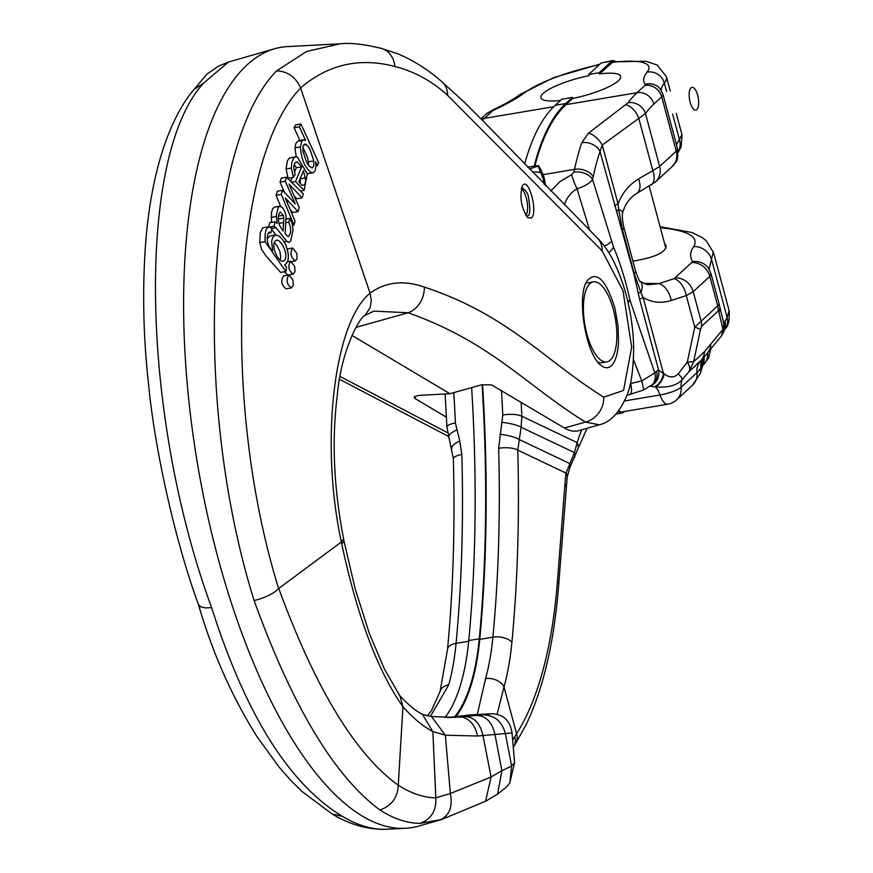 <?xml version="1.0" encoding="UTF-8"?>
<svg xmlns="http://www.w3.org/2000/svg" width="873" height="873" viewBox="0 0 873 873"><rect width="100%" height="100%" fill="white"/><g stroke="black" fill="none" stroke-linecap="round" stroke-linejoin="round"><path stroke-width="1.31" d="M527.008 216.253L528.045 215.675C530.217 214.649 530.38 208.734 528.547 197.92C528.372 194.068 526.212 190.696 522.054 187.815L521.508 188.001M531.439 217.944L527.849 217.792C521.225 207.981 519.38 197.385 522.349 186.014C528.067 175.32 538.499 212.052 531.439 217.944M611.427 365.7C608.23 368.592 604.662 368.406 600.711 365.154C585.685 354.001 576.278 296.231 587.147 280.746C596.674 270.412 605.927 279.556 614.908 308.169L618.062 325.978L618.499 343.165C617.702 354.285 615.345 361.793 611.427 365.7M485.574 801.239L441.803 819.431L420.055 823.359C407.102 823.272 393.756 818.841 380.017 810.057C334.555 776.566 292.586 706.726 254.119 600.548C265.206 597.809 273.38 593.815 278.64 588.555C221.273 403.686 231.967 158.548 300.628 88.031L370.054 293.175C385.495 281.903 403.566 279.862 424.289 287.053C508.195 314.858 544.01 359.862 603.712 397.16L623.551 390.438L631.648 347.17L623.027 290.796L602.174 250.878L447.543 95.244C431.786 80.971 414.206 71.39 394.792 66.468C359.589 57.247 328.193 64.395 300.585 87.9C295.729 76.999 287.73 71.335 276.577 70.888L306.532 51.496L340.263 43.781M441.705 819.452L418.647 826.087A395.6 151.389 -99.5 0 1 405.639 828.281A395.6 151.389 -99.5 0 1 197.287 462.559A395.6 151.389 -99.5 0 1 274.504 48.79A395.6 151.389 -99.5 0 1 287.501 46.607L340.263 43.792M193.031 90.628L207.043 74.063L218.403 66.162L228.54 62.005L203.518 83.175C136.221 156.365 140.247 413.769 211.648 607.684C245.651 714.627 289.258 784.183 342.456 816.375C356.915 825.04 370.97 829.361 384.622 829.317L405.639 828.281M254.119 600.548C192.944 404.897 203.867 144.983 276.577 70.888M447.303 717.551L471.42 714.812L491.848 713.743C503.514 714.278 510.247 720.683 512.047 732.971L477.444 736.015L445.372 735.197L432.844 731.618C422.892 726.249 412.918 717.955 402.933 706.737C377.736 671.053 357.319 616.698 341.681 543.672L341.343 542.024C319.824 441.814 334.064 322.541 370.043 293.164L371.309 300.53L370.163 307.569L365.209 315.088C358.487 318.296 340.83 352.856 337.338 394.891C331.62 439.425 333.693 487.385 343.569 538.783L343.547 538.794M398.906 694.657C407.68 704.293 415.548 710.884 422.521 714.42L431.469 716.547L454.342 717.366L465.08 716.504C474.246 717.093 480.215 723.455 482.987 735.579L491.084 776.981L501.899 770.728L497.599 794.081L506.929 786.617L509.788 782.983L514.612 762.555L512.047 732.971M509.788 782.983L511.622 766.058L514.612 762.555M465.08 716.504L477.04 715.445C486.272 716.046 492.252 722.44 495.002 734.64L501.899 770.728L511.622 766.047L505.391 733.615C502.117 721.458 494.631 715.194 482.911 714.845L491.848 713.743M288.908 275.028L283.616 275.912C280.539 280.779 281.357 285.078 286.104 288.821M292.848 279.764L288.93 275.017C285.82 279.873 286.639 284.172 291.386 287.937L293.263 285.155L292.848 279.764M284.423 271.754L287.883 275.06L293.132 274.187M294.681 266.363L290.665 261.278C287.599 266.112 288.428 270.412 293.164 274.177L294.976 271.689L294.681 266.363M268.284 233.167L270.936 232.72L271.994 228.628L268.677 226.664L266.2 229.566L265.097 234.477L265.043 241.701L285.897 271.503L286.551 267.193L284.609 265.021C289.225 261.704 289.552 254.872 285.602 244.516L282.459 239.377L278.902 235.928L275.333 234.99L272.551 237.729L271.645 241.559L272.66 251.075L269.211 246.808C266.647 240.806 266.549 235.972 268.917 232.294L269.451 232.043M268.688 226.664L262.664 227.853L260.274 232.633L259.761 242.585L261.529 249.351L266.156 256.16L280.604 272.398L285.897 271.503M275.333 234.99L270.019 235.885L267.214 238.755M268.917 232.294L270.936 232.72M287.915 260.711L288.908 261.573M296.864 253.465L292.761 248.03C289.738 252.864 290.589 257.164 295.314 260.918L297.027 258.714L296.864 253.465M274.58 207.108L272.78 208.483L271.47 212.445L271.492 222.386M288.079 236.561L285.122 233.757L286.082 216.22L285.034 211.964L282.426 207.479L279.775 206.224L278.203 207.37L276.348 215.347L277.101 223.499L274.995 221.797L274.002 226.303L276.108 227.711L286.813 241.374L288.898 242.432L290.72 241.003L293.012 229.828L292.248 223.914L289.978 218.446L288.745 222.2C291.407 228.781 291.266 233.56 288.341 236.518L288.21 236.55M268.72 227.198L269.713 222.691L274.995 221.797M270.106 226.958L274.002 226.303M284.151 241.821L286.813 241.374M271.754 229.577L275.846 234.946M286.3 219.068L289.978 218.446M286.126 222.637L288.745 222.2M285.395 229.075L285.133 233.047M303.335 193.904L286.53 177.208L285.329 181.235L295.292 204.02L282.568 190.336L281.335 194.352L293.917 225.125L295.074 221.36L285.285 197.92L298.064 211.604L299.264 207.643L289.007 184.116L302.167 197.887L303.335 193.904M284.565 192.453L280.047 182.119L281.248 178.092L286.53 177.208M280.047 182.119L285.329 181.235M280.56 206.257L276.054 195.236L277.287 191.231L282.568 190.336M276.054 195.236L281.335 194.352M292.586 225.343L293.917 225.125M298.064 211.604L292.782 212.499L290.229 209.749M294.212 195.967L296.885 198.771L302.167 197.887M293.35 177.372L295.118 174.48L293.819 168.314C293.863 163.709 295.052 161.636 297.398 162.072L301.643 166.83L295.478 181.551L304.12 190.478L307.274 173.858L297.267 156.911L295.183 156.922L293.492 158.428L291.768 162.651L291.342 168.096L293.35 177.372L288.079 178.256L286.06 168.991L287.424 160.741L289.487 158.035L295.761 156.758M296.362 161.963L297.398 162.072L295.456 162.4M294.474 172.276L296.362 167.725L301.643 166.83M296.362 167.725L294.223 164.582M290.676 181.311L292.259 177.557M291.571 182.206L295.478 181.551M318.71 162.815L300.912 123.977L299.352 126.836L305.615 140.488L303.433 139.822L302.047 140.651L300.334 146.937C301.491 160.13 305.364 168.784 311.956 172.887L313.734 172.385L315.088 170.595L315.961 167.049L315.633 161.756L317.303 165.412L318.71 162.815M300.345 141.382L294.07 127.72L295.641 124.861L300.912 123.977M294.07 127.72L299.352 126.836M296.209 156.725L295.041 148.639L295.62 143.914L298.151 140.706L303.247 139.844M315.993 165.63L317.303 165.412M278.64 588.555L278.738 588.467C315.579 688.808 355.42 754.392 398.274 785.231L402.933 706.737L399.987 696.01L384.295 668.838L369.29 633.318L355.038 588.358L343.897 540.594M341.681 543.672A23.102 5.969 168.9 0 0 343.875 540.343L343.569 538.816L341.343 542.024L278.738 588.467M414.937 396.407A638.228 244.244 80.5 0 0 415.221 398.623L446.43 417.218M415.221 398.623L414.217 397.63L414.544 396.691L418.8 395.382L449.901 393.723L351.95 335.374M340.066 376.459L447.489 432.67M203.518 83.175L193.97 89.483C181.388 104.291 170.748 125.199 162.072 152.218C154.019 178.059 148.596 207.599 145.813 240.817C142.266 287.523 143.117 334.817 148.399 382.69C154.979 452.749 176.51 545.199 198.52 604.738L200.877 606.888L205.395 607.87L211.648 607.684M387.394 829.252L383.662 829.35C365.776 829.164 348.556 824.014 331.991 813.92L342.456 816.375M383.574 829.35L384.622 829.317M449.901 393.723L481.492 384.818L491.521 384.884L564.405 427.999A103.8 39.721 80.5 0 0 579.05 430.585L599.14 424.813C610.162 422.488 619.404 412.743 626.825 395.6C630.863 386.324 633.132 371.429 633.634 350.913C633.885 309.555 619.273 259.085 597.197 237.86L483.806 121.729L464.229 102.119L441.989 81.855C428.861 70.211 414.315 60.935 398.372 54.006L381.326 48.386C363.725 44.163 350.062 42.635 340.361 43.781M599.118 424.758L585.51 422.096C526.299 385.67 491.641 342.478 408.138 312.763L373.862 311.115M380.017 810.057C391.737 805.67 397.826 797.365 398.274 785.176C411.128 793.415 423.645 797.638 435.823 797.846L450.37 793.524L491.084 776.97L485.574 801.218M424.289 287.053A23.102 18.748 110.1 0 1 408.138 312.763L355.955 327.375M449.584 717.53L459.504 717.006A23.102 16.882 84.9 0 1 477.444 736.015M420.055 823.359C431.24 819.114 436.5 810.602 435.823 797.846L432.844 731.618L422.51 714.441M439.741 820.009C449.344 815.862 452.891 807.034 450.37 793.524L445.372 735.197L431.469 716.558M302.876 151.04L303.051 146.097L304.786 144.001L307.962 146.086L310.166 149.861L313.822 160.861L313.691 166.099L312.087 167.976L308.736 165.717L306.445 161.767L302.876 151.04M308.671 165.63L307.722 157.882L302.833 147.188M302.047 185.382L298.893 181.682L303.488 170.672L305.779 180.689L304.612 184.76L302.047 185.382M300.203 183.646L300.323 178.288M280.211 211.997L283.365 215.304L283.856 218.152L283.059 231.007L279.611 225.496C277.723 219.243 277.92 214.736 280.211 211.997L280.429 211.932M278.367 217.279L278.52 221.185M278.574 219.036L283.856 218.152M283.016 261.169L283.507 261.092C278.4 263.319 269.539 244.014 276.152 240.304C281.237 238.307 290.218 257.568 283.507 261.092L283.278 261.147M274.242 242.629L276.796 245.433L279.906 251.511L280.659 256.891L280.168 259.794M597.994 362.339L601.355 362.819M616.84 337.153A40.573 15.528 80.5 0 0 593.4 281.87A40.573 15.528 80.5 0 0 584.812 324.461A40.573 15.528 80.5 0 0 606.855 361.891A40.573 15.528 80.5 0 0 616.84 337.153M695.759 110.14A11.556 4.42 -99.5 0 1 689.528 99.391A11.556 4.42 -99.5 0 1 691.983 87.344A11.556 4.42 -99.5 0 1 698.269 98.005A11.556 4.42 -99.5 0 1 695.825 110.129A11.556 4.42 -99.5 0 1 695.759 110.14M534.865 166.034A259.914 99.467 80.5 0 1 566.01 104.64L572.721 98.463L572.426 97.383A41.293 9.232 165 0 1 561.906 99.151L555.195 105.327A261.071 99.904 80.5 0 0 524.673 164.08M527.674 167.201L530.948 166.645C537.517 165.586 539.852 165.423 537.932 166.154L529.387 168.98M534.2 166.132A261.071 99.904 -99.5 0 1 565.726 103.56L572.426 97.383M543.65 176.193L541.456 170.639L538.608 165.772L537.932 166.154A14.437 13.215 100.3 0 1 540.136 172.418A158.831 60.783 80.5 0 0 532.486 172.21M471.627 387.437A807.46 308.998 -99.5 0 1 468.746 640.553A195.225 74.707 -99.5 0 1 445.023 717.53M446.9 427.028A14.437 4.059 -2.6 0 1 455.4 422.979L459.765 441.029L461.839 454.495A808.616 309.446 -99.5 0 1 456.066 643.357A196.381 75.154 -99.5 0 1 448.711 684.847L430.4 716.406M454.68 716.853A195.225 74.707 80.5 0 0 479.277 638.785A807.46 308.998 80.5 0 0 482.092 384.72M477.28 714.507L485.552 678.648A196.381 75.154 80.5 0 0 492.896 637.159A808.616 309.446 80.5 0 0 498.669 448.296L502.761 415.002A14.437 4.059 -2.6 0 1 521.836 416.257L521.126 427.224L517.765 450.13A823.053 314.967 -99.5 0 1 511.894 642.364A210.819 80.676 -99.5 0 1 504.005 686.898L497.13 714.212M482.551 384.655A808.616 309.446 -99.5 0 1 479.746 639.374A196.381 75.154 -99.5 0 1 455.946 716.7M624.468 411.489L623.649 412.242A18.486 7.071 -99.5 0 1 622.056 413.071A18.486 7.071 -99.5 0 1 618.291 411.358M618.771 410.746A17.329 6.635 80.5 0 0 621.86 411.925L667.725 404.21A17.329 17.329 0 0 0 676.586 399.878L692.442 385.277L700.19 373.72L703.409 363.539A17.329 16.718 17.5 0 0 704.096 357.188M676.488 144.82L681.944 134.606L676.269 113.414M560.499 100.439A41.293 9.232 165 0 1 540.9 97.765A41.293 9.232 165 0 1 588.86 75.689L588.566 74.598A41.293 9.232 165 0 1 599.096 72.83L599.391 73.921A41.293 9.232 -15 0 1 620.681 76.388A41.293 9.232 -15 0 1 572.721 98.463M659.868 225.976L660.545 226.751M599.096 72.83L611.722 61.208L613.064 60.51L615.792 61.492M666.59 91.621L664.298 83.055A86.634 19.359 165 0 0 666.426 76.693L657.249 65.06L645.867 61.23L613.152 61.819L599.391 73.921M440.134 691.318A14.437 10.345 15.6 0 1 448.711 684.847M453.338 458.86A14.437 4.594 -1.6 0 1 461.839 454.495M451.788 448.678A14.437 5.576 -15.9 0 1 459.765 441.029M448.613 437.591A14.437 5.391 -16.2 0 1 456.579 430.073M613.064 60.51L601.202 62.976L588.566 74.598M713.274 251.773L709.116 269.266M720.334 337.316L721.644 335.57L722.942 329.405L718.981 312.25A17.329 12.899 170.1 0 0 719.701 306.467L723.826 323.73L727.122 317.499L729.097 310.821M650.974 185.163A17.329 9.505 -120.2 0 0 652.808 170.639L659.65 166.427L676.259 151.138L661.712 96.838L653.855 104.073A245.477 93.935 80.5 0 0 645.474 113.512L602.272 145.038L600.035 151.586A245.477 93.935 80.5 0 0 593.193 176.75L592.592 179.543A14.437 9.592 -167.9 0 0 573.932 172.156L574.521 169.351A259.914 99.467 -99.5 0 1 581.778 142.714L588.5 133.122L628.189 102.687A259.914 99.467 -99.5 0 1 637.05 92.691L644.918 85.456A8.665 1.932 -15 0 0 645.3 84.365A129.957 29.049 165 0 1 647.068 72.143A72.197 16.14 -15 0 0 611.798 62.485M702.165 359.381L688.928 371.68A14.437 6.689 -135.6 0 0 687.291 362.099L687.313 362.077A14.437 6.657 44.1 0 1 689.015 371.582L682.119 379.82C676.531 385.571 667.583 387.918 655.307 386.859L650.822 386.292M649.206 284.598L659.039 283.561A17.329 10.214 72 0 1 671.217 300.498C661.057 303.618 651.684 302.582 643.095 297.409A11.556 2.586 -15 0 0 639.658 299.439L633.831 273.609L600.035 151.586A14.437 10.88 18.8 0 0 581.778 142.714M632.936 261.158C654.903 257.491 665.957 252.373 666.088 245.826L664.582 243.556M485.552 678.648A14.437 10.345 15.6 0 1 504.005 686.898L516.543 733.702A381.185 145.867 80.5 0 0 557.465 581.167L564.951 483.958A158.831 60.783 -99.5 0 1 566.031 473.09L574.434 452.596L577.206 442.611A158.831 60.783 -99.5 0 1 581.844 429.789M718.981 312.25L718.195 311.006L701.597 326.295L700.473 329.568A17.329 2.281 -168 0 0 694.744 327.168L719.243 304.382L711.059 273.838L709.814 276.37L693.206 291.658L686.287 295.598A17.329 10.214 -108 0 0 674.098 278.673L692.693 261.649C689.594 256.88 689.965 251.839 693.795 246.524C699.077 236.801 687.924 230.516 660.326 227.689M672.33 166.427A17.329 15.528 -132.6 0 0 676.259 151.138L677.546 148.77C678.507 163.644 675.571 161.33 672.21 166.536L655.601 181.824L636.712 193.457C630.022 197.418 625.341 203.769 622.667 212.521L622.667 212.521C621.914 215.445 622.34 220.465 623.933 227.58A17.329 3.874 -15 0 1 622.493 229.828L634.147 273.336L640.913 292.499A17.329 9.101 -50.5 0 0 640.16 281.226A17.329 9.101 -50.5 0 0 640.149 281.204C640.193 282.841 638.676 279.469 635.588 271.088L623.933 227.58M711.048 273.795L708.712 268.633M512.647 740.129L516.543 733.702A14.437 12.287 32.7 0 1 515.55 743.687L526.157 724.612C543.442 688.273 554.29 641.568 558.709 584.484L567.21 477.04L569.731 467.863L577.882 448.94A14.437 10.52 -163.4 0 0 577.206 442.611L521.836 416.257A823.053 314.967 -99.5 0 0 521.159 402.235M667.725 404.21A17.329 6.635 80.5 0 1 660.01 394.978A17.329 6.635 -99.5 0 0 655.307 386.859A14.437 8.621 -71.2 0 0 664.277 373.884C669.482 377.9 674.131 377.9 678.212 373.895A14.437 4.9 -150.2 0 1 682.119 379.82A17.329 15.528 -132.6 0 0 681.147 387.23A17.089 3.819 165 0 1 660.01 394.978L624.599 400.936M708.614 268.469A17.329 16.412 146.6 0 0 692.693 261.649M638.228 292.881L640.913 292.499L643.095 297.409L663.524 373.644L664.277 373.884M588.5 133.122A14.437 7.082 -131.4 0 1 602.272 145.038L618.029 203.846L618.619 209.313A17.329 2.968 15.1 0 1 622.667 212.521M616.545 211.953A11.556 5.162 -21.5 0 1 618.619 209.313L622.493 229.828A11.556 2.586 -15 0 0 622.165 230.101M614.581 205.886A11.556 2.586 -15 0 1 618.029 203.846C622.285 192.9 629.16 184.574 638.632 178.878A17.329 9.505 59.8 0 1 636.799 193.402M630.088 394.236A14.437 4.31 -109.1 0 0 630.666 383.553L641.753 380.879L633.438 359.556M652.327 384.938A14.437 13.313 -108.4 0 0 658.58 370.087L663.524 373.644A14.437 8.675 -73.1 0 1 654.717 386.75M627.731 301.207A17.329 1.921 167.8 0 0 629.979 300.257A136.079 52.074 -99.5 0 0 613.457 246.917L592.592 179.543C589.897 183.243 584.703 186.331 577.009 188.797C571.117 192.213 566.872 197.582 564.264 204.882M651.542 385.67A14.437 12.942 -132.6 0 0 654.805 372.935L656.54 371.331A14.437 12.942 -132.6 0 1 653.168 384.175L643.346 390.056A14.437 1.069 -106 0 0 641.753 380.879L654.805 372.935L629.979 300.257A17.329 6.307 161.1 0 1 628.025 302.484M724.012 323.294A14.437 14.055 6.9 0 1 724.361 328.674M498.669 448.296A14.437 4.594 -1.6 0 1 517.765 450.13L566.031 473.09A14.437 8.152 6.9 0 1 567.21 477.04M569.709 467.917A14.437 7.792 -156.8 0 0 569.447 463.41L518.802 439.315A14.437 2.903 11 0 0 499.891 434.274M574.358 457.823A14.437 8.686 -153.6 0 0 574.434 452.596L521.126 427.224A14.437 2.728 10.7 0 0 502.215 422.39M544.217 184.356L543.301 179.107L543.683 176.281L544.305 178.529M541.424 170.551A14.437 6.471 158.5 0 1 541.184 173.727L543.301 179.107L544.326 178.561M655.732 181.715A17.329 15.528 -132.6 0 0 659.65 166.427L645.474 113.512A14.437 12.517 -143.5 0 0 628.189 102.687M638.632 178.878L652.808 170.639L638.72 118.084A14.437 7.846 -121.4 0 0 625.657 104.825M550.721 191.045L560.051 181.562L571.629 174.676A14.437 1.975 66.8 0 0 577.009 188.797L589.733 230.483M671.217 300.498L686.287 295.598L694.744 327.168L687.313 362.077L693.631 361.717L689.015 371.582M720.214 337.458C723.848 331.871 725.168 329.307 724.186 329.754A14.437 14.219 -169.7 0 0 723.968 323.567M700.473 329.568L693.631 361.717L704.478 351.732L710.764 344.115A17.329 14.241 35.5 0 1 708.538 351.361M721.644 335.57A14.437 14.394 -48.6 0 0 723.826 323.73L722.942 329.405L710.764 344.115M525.895 215.445A14.437 5.522 80.5 0 0 524.717 193.457A14.437 5.522 80.5 0 0 521.29 188.808M477.04 715.445L482.911 714.845M259.761 242.585L265.043 241.701M271.056 217.421L276.337 216.526M271.83 228.431L276.108 227.711M286.813 201.576L288.461 201.292M286.06 168.991L291.342 168.096M295.052 147.821L300.334 146.937M307.231 173.683L311.956 172.887M564.405 427.999L585.51 422.096A23.102 20.548 123.6 0 0 603.712 397.16M602.174 250.878A23.102 19.13 -45.5 0 0 597.197 237.86M447.543 95.244A23.102 18.497 -49.5 0 0 441.989 81.855M394.792 66.468A23.102 19.424 -74.5 0 0 381.326 48.386M303.531 144.983L306.401 144.503M308.54 161.745L313.822 160.861M300.388 178.769L305.67 177.874M278.945 223.401L283.583 222.626M278.476 216.122L283.365 215.304M541.184 173.727A2.892 1.102 80.5 0 0 540.136 172.418M468.681 641.24L456.066 643.357A14.437 7.65 -174.5 0 0 447.522 649.403C453.207 589.635 455.149 526.146 453.338 458.925L446.9 427.083L445.121 393.963M453.796 392.599A808.616 309.446 -99.5 0 1 455.4 422.979M468.746 640.553L479.277 638.785M502.761 415.002A808.616 309.446 80.5 0 0 501.506 390.526M511.894 642.364A14.437 7.65 -174.5 0 0 492.896 637.159L479.746 639.374M647.068 72.143A14.437 13.477 -141.5 0 1 664.298 83.055A115.52 25.819 -15 0 0 661.287 90.465M678.103 152.186A17.329 16.238 41 0 0 679.587 140.095L672.603 114.036M555.195 105.327L565.726 103.56M599.369 64.657A72.197 16.14 -15 0 0 524.597 92.745A129.957 29.049 165 0 1 494.664 109.703A8.665 1.932 -15 0 0 492.307 111.133L484.45 118.368L553.744 106.702M481.405 119.295A14.437 12.942 -132.6 0 1 484.45 118.368A259.914 99.467 80.5 0 0 482.42 120.321M524.597 92.745A14.437 12.255 -126.6 0 0 519.631 94.742L553.766 77.566L599.926 64.144M494.664 109.703A14.437 8.654 -114.9 0 0 492.23 110.194L486.174 114.101L480.99 118.87M492.307 111.133A14.437 12.942 -132.6 0 0 486.054 114.21M601.202 62.976L611.722 61.208M725.234 328.641A14.437 13.411 36.2 0 0 727.122 317.499L711.67 259.848A17.329 16.085 -143.9 0 0 693.795 246.524M566.01 104.64L637.05 92.691A14.437 12.942 -132.6 0 1 653.855 104.073M571.629 174.676L573.932 172.156M593.193 176.75A14.437 9.592 -167.9 0 0 574.521 169.351L543.039 174.655M708.167 351.874A57.934 12.953 -15 0 0 710.687 348.458M703.114 364.99A17.329 15.528 -132.6 0 0 703.169 364.936A17.329 15.528 -132.6 0 0 707.741 352.463M643.652 283.365L659.039 283.561L674.098 278.673M675.866 277.789A17.329 15.528 -132.6 0 1 693.206 291.658L701.03 320.838A17.329 15.528 47.4 0 1 701.597 326.295M718.195 311.006A17.329 15.528 -132.6 0 0 717.639 305.55L709.814 276.37A17.329 15.528 -132.6 0 0 692.464 262.5M678.212 373.895L687.291 362.099M645.3 84.365A14.437 14.001 140.4 0 1 660.064 88.751L662.978 94.393A23.102 5.162 165 0 1 661.712 96.838A14.437 12.942 -132.6 0 0 644.918 85.456M656.54 371.331A31.766 12.157 -99.5 0 1 658.58 370.087L639.658 299.439M676.586 399.878A17.329 15.528 47.4 0 0 681.147 387.23L697.003 372.629A72.677 16.249 -15 0 0 700.877 367.358L704.085 357.199M704.478 351.732A17.329 15.528 -132.6 0 1 700.703 360.833A17.329 15.528 -132.6 0 0 697.003 372.629A17.329 15.528 47.4 0 1 692.442 385.277M702.241 359.305L701.554 360.996A17.329 16.718 -162.5 0 0 700.877 367.358A17.329 16.718 17.5 0 1 700.19 373.72M702.361 365.743L703.06 365.045A17.329 15.528 -132.6 0 0 707.632 352.605M633.831 273.609A11.556 2.586 -15 0 1 634.147 273.336A17.329 3.874 -15 0 0 635.588 271.088M611.449 241.341A17.329 5.162 163 0 1 604.367 246.175M613.457 246.917A17.329 8.435 157.1 0 1 608.787 252.69M724.164 329.885A14.437 13.946 -149.6 0 0 724.939 320.697M724.164 329.852A14.437 13.946 -150 0 0 724.896 320.762M513.269 747.299L513.651 746.677A14.437 12.528 -147.8 0 0 514.71 736.659M557.465 581.167A14.437 7.268 4.4 0 1 558.709 584.484M564.951 483.958A14.437 7.268 4.4 0 1 566.195 487.287M228.54 62.005L274.504 48.79M286.06 288.832L291.342 287.948M287.61 261.791L290.644 261.278M287.457 248.925L292.739 248.041M291.735 261.518L295.281 260.918M274.493 207.119L279.775 206.224M300.519 191.089L304.12 190.489M298.086 140.717L303.357 139.822M307.361 173.76L312.643 172.865M448.253 436.314L339.575 379.308M332.133 813.996L302.113 791.571L290.534 780.113L279.196 767.225L256.924 736.506C231.88 696.665 212.39 652.622 198.422 604.4M364.641 315.611L373.731 311.159M485.584 801.239L497.61 794.103M606.855 361.891L601.366 362.819M593.4 281.87L585.947 283.125M447.522 649.403L440.101 691.416L431.524 710.436L427.388 715.893M519.631 94.742C513.324 99.457 504.19 104.607 492.23 110.194M622.056 413.071L616 414.086M666.426 76.693L670.257 90.999M713.568 252.624L729.195 310.941M711.069 347.967L708.45 358.356L703.06 365.045M713.525 252.646L706.235 240.762L702.285 237.609L692.005 232.502L660.064 226.718M682.02 135.075L681.147 146.948L678.125 152.448M662.978 94.393L677.557 148.792M640.16 281.226C645.333 284.129 648.344 285.231 649.196 284.543L649.196 284.543M729.141 310.788C729.708 320.413 728.388 326.393 725.179 328.706L723.531 331.107M724.383 328.499L724.208 329.667M513.651 746.677L515.539 743.709M577.882 448.94L587.103 428.272M643.346 390.056L626.901 395.393M544.337 178.659L545.581 185.763M702.208 359.338L720.312 337.338M719.701 306.456L719.243 304.382M649.206 186.2L665.848 248.292"/></g></svg>
